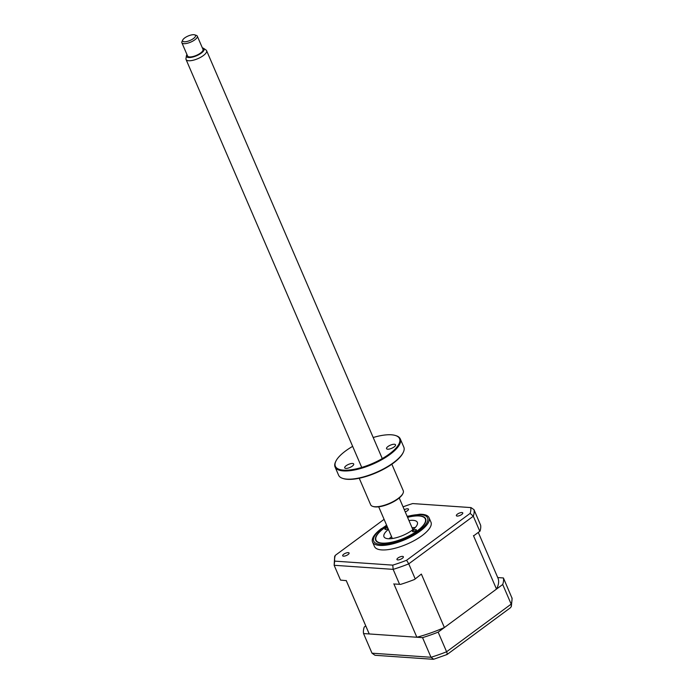 <?xml version="1.0" encoding="UTF-8"?>
<svg xmlns="http://www.w3.org/2000/svg" width="694" height="694" viewBox="0 0 694 694"><rect width="100%" height="100%" fill="white"/><g stroke="black" fill="none" stroke-linecap="round" stroke-linejoin="round"><path stroke-width="1.04" d="M365.764 625.91L364.246 627.029A75.481 26.164 -23.3 0 0 363.552 633.561L422.551 637.639A75.481 26.164 -23.3 0 0 438.157 632.139L502.716 584.495A75.481 26.164 -23.3 0 0 503.419 577.963L512.12 598.419L511.339 606.504L511.166 604.118A75.481 26.164 -23.3 0 0 511.868 597.586M502.716 584.495L511.166 604.118L446.606 651.77C447.448 653.939 447.439 654.832 446.554 654.442M422.551 637.639L431.009 657.27L433.698 659.239L447.075 654.511L510.428 607.753L511.339 606.504M438.157 632.139L446.606 651.77A75.481 26.164 -23.3 0 1 431.009 657.27L372.001 653.193L375.003 655.283L433.177 659.3M363.552 633.561L372.001 653.193M503.419 577.963L497.737 577.564M388.067 528.576A2.099 0.729 156.7 0 1 385.404 529.47A2.099 0.729 156.7 0 1 384.927 529.244A2.099 0.729 156.7 0 1 387.573 527.423M387.044 526.191A26.84 9.3 -23.3 0 0 376.391 536.245A26.84 9.3 -23.3 0 0 382.03 543.098A26.84 9.3 -23.3 0 0 415.272 532.229A26.84 9.3 -23.3 0 0 422.204 516.518A26.84 9.3 -23.3 0 0 419.28 515.98A26.84 9.3 -23.3 0 0 407.578 517.351M412.999 531.717A2.099 0.729 156.7 0 1 412.531 531.491A2.099 0.729 156.7 0 1 413.633 530.259A2.099 0.729 156.7 0 1 415.906 529.6A2.099 0.729 156.7 0 1 416.383 529.834A2.099 0.729 156.7 0 1 415.281 531.066A2.099 0.729 156.7 0 1 412.999 531.717M408.966 520.552A18.174 6.298 156.7 0 1 413.268 520.353A18.174 6.298 156.7 0 1 417.346 522.348A18.174 6.298 156.7 0 1 407.803 533.027A18.174 6.298 156.7 0 1 388.041 538.718A18.174 6.298 156.7 0 1 383.964 536.722A18.174 6.298 156.7 0 1 388.423 529.401M389.178 538.761A18.174 6.298 156.7 0 1 391.537 536.627M412.071 527.778A18.174 6.298 156.7 0 1 415.246 527.535M402.364 558.297A3.496 1.214 -23.3 0 0 403.379 556.77A3.496 1.214 -23.3 0 0 401.262 556.519A3.496 1.214 -23.3 0 0 397.983 558.002A3.496 1.214 -23.3 0 0 396.959 559.529A3.496 1.214 -23.3 0 0 399.085 559.78A3.496 1.214 -23.3 0 0 402.364 558.297M348.076 554.549A3.496 1.214 -23.3 0 0 349.091 553.014A3.496 1.214 -23.3 0 0 346.965 552.762A3.496 1.214 -23.3 0 0 343.695 554.246A3.496 1.214 -23.3 0 0 342.671 555.781A3.496 1.214 -23.3 0 0 344.797 556.033A3.496 1.214 -23.3 0 0 348.076 554.549M405.227 511.886A3.496 1.214 -23.3 0 0 407.473 510.706A3.496 1.214 -23.3 0 0 408.497 509.179A3.496 1.214 -23.3 0 0 404.281 509.691M461.762 514.462A3.496 1.214 -23.3 0 0 462.785 512.927A3.496 1.214 -23.3 0 0 460.66 512.675A3.496 1.214 -23.3 0 0 457.389 514.159A3.496 1.214 -23.3 0 0 456.366 515.694A3.496 1.214 -23.3 0 0 458.491 515.937A3.496 1.214 -23.3 0 0 461.762 514.462M381.527 528.524A30.753 10.662 -23.3 0 0 376.391 532.94A30.753 10.662 -23.3 0 0 372.548 542.023L374.491 546.516A30.753 10.662 -23.3 0 0 393.177 548.711A30.753 10.662 -23.3 0 0 421.995 535.681A30.753 10.662 -23.3 0 0 430.974 522.192L429.039 517.698A30.753 10.662 -23.3 0 0 419.801 514.245L407.126 516.293M372.548 542.023A30.753 10.662 -23.3 0 0 391.243 544.217A30.753 10.662 -23.3 0 0 420.061 531.188A30.753 10.662 -23.3 0 0 429.039 517.698M386.983 526.069A27.196 9.43 -23.3 0 0 383.617 528.36A27.196 9.43 -23.3 0 0 375.671 540.296A27.196 9.43 -23.3 0 0 392.205 542.24A27.196 9.43 -23.3 0 0 417.693 530.71A27.196 9.43 -23.3 0 0 425.639 518.782A27.196 9.43 -23.3 0 0 407.525 517.221M473.898 535.647L480.022 531.136L473.898 535.647M340.52 580.097L346.271 580.652L340.52 580.097L334.144 565.28L334.699 561.125A73.373 25.435 156.7 0 1 335.323 555.339L384.094 519.346M394.955 584.018L400.551 584.4L394.955 584.018M421.362 574.077L414.509 579.481L421.362 574.077L444.386 627.541A70.163 24.316 156.7 0 1 416.86 637.248L393.828 583.784M414.509 579.481A75.481 26.164 156.7 0 1 400.551 584.4M415.125 578.675L408.749 563.858L406.589 560.266A73.373 25.435 156.7 0 1 392.778 565.133L334.699 561.125M399.527 584.174L393.151 569.366L392.778 565.133M403.058 506.846A73.373 25.435 156.7 0 1 412.687 503.566L470.758 507.583A73.373 25.435 156.7 0 1 470.142 513.369L406.589 560.266M479.693 531.023L473.308 516.215L470.142 513.369M335.323 555.339L334.673 556.371L334.144 565.28L393.151 569.366A75.481 26.164 156.7 0 0 408.749 563.858L473.308 516.215A75.481 26.164 156.7 0 0 474.011 509.682L471.009 507.592L412.991 503.592M474.011 509.682L480.647 525.289A75.481 26.164 156.7 0 1 480.022 531.136M478.287 532.411L497.928 578.007A70.163 24.316 156.7 0 1 496.488 589.093L473.455 535.629M496.488 589.093L444.386 627.541M416.86 637.248L369.243 633.952L346.219 580.488M369.243 633.952A70.163 24.316 156.7 0 1 369.034 633.518L346.271 580.652M391.503 538.631A12.579 4.364 156.7 0 1 391.668 538.223L391.963 537.616A11.737 4.069 -23.3 0 0 391.841 538.587M413.286 529.349A11.737 4.069 -23.3 0 0 412.505 528.793L413.138 528.975A12.579 4.364 156.7 0 1 413.555 529.132M193.86 34.7A6.992 2.42 -23.3 0 0 187.432 36.322A6.992 2.42 -23.3 0 0 182.748 39.983A6.992 2.42 -23.3 0 0 184.274 41.77A6.992 2.42 -23.3 0 0 192.906 38.916A6.992 2.42 -23.3 0 0 194.676 34.847A6.992 2.42 -23.3 0 0 193.86 34.7M194.676 34.847L196.315 35.368A8.389 2.906 156.7 0 1 197.287 36.123A8.389 2.906 156.7 0 1 192.932 41.024A8.389 2.906 156.7 0 1 183.841 43.679A8.389 2.906 156.7 0 1 181.88 42.759A8.389 2.906 156.7 0 1 182.002 41.536L182.748 39.983M181.88 42.759L187.588 56.006A8.389 2.906 -23.3 0 0 189.54 56.925A8.389 2.906 -23.3 0 0 198.64 54.271A8.389 2.906 -23.3 0 0 202.995 49.369L197.287 36.123M186.955 54.54A9.569 3.314 -23.3 0 0 186.426 55.737A9.569 3.314 -23.3 0 0 188.733 57.524A9.569 3.314 -23.3 0 0 199.95 54.002A9.569 3.314 -23.3 0 0 203.594 48.337A9.569 3.314 -23.3 0 0 202.362 47.903M203.594 48.337L206.031 50.011A11.182 3.878 156.7 0 1 206.595 50.671A11.182 3.878 156.7 0 1 200.792 57.212A11.182 3.878 156.7 0 1 188.664 60.751A11.182 3.878 156.7 0 1 186.061 59.519A11.182 3.878 156.7 0 1 185.966 58.652L186.426 55.737M335.063 466.993L338.603 475.208A35.507 12.301 -23.3 0 0 342.706 478.392A35.507 12.301 -23.3 0 0 393.455 462.698A35.507 12.301 -23.3 0 0 403.309 452.288A35.507 12.301 -23.3 0 0 403.813 447.118L400.282 438.912A35.507 12.301 156.7 0 1 389.915 454.492A35.507 12.301 156.7 0 1 356.647 469.526A35.507 12.301 156.7 0 1 335.063 466.993A35.507 12.301 156.7 0 1 335.575 461.822L335.87 461.206A34.943 12.11 -23.3 0 0 351.051 469.803A34.943 12.11 -23.3 0 0 389.36 453.98A34.943 12.11 -23.3 0 0 395.519 435.52A34.943 12.11 -23.3 0 0 373.199 437.506M352.656 446.355A34.943 12.11 -23.3 0 0 345.577 450.961A34.943 12.11 -23.3 0 0 335.87 461.206M359.24 478.253L370.657 504.772A17.749 6.151 -23.3 0 0 372.713 506.36A17.749 6.151 -23.3 0 0 398.087 498.518A17.749 6.151 -23.3 0 0 403.014 493.313A17.749 6.151 -23.3 0 0 403.266 490.727L391.85 464.208M403.014 493.313L402.711 493.928A17.194 5.96 156.7 0 1 397.94 498.969A17.194 5.96 156.7 0 1 373.372 506.568L372.713 506.36M403.309 452.288L403.006 452.913A34.943 12.11 156.7 0 1 393.307 463.158A34.943 12.11 156.7 0 1 343.365 478.6L342.706 478.392M387.972 446.52A4.893 1.692 156.7 0 1 392.552 444.446A4.893 1.692 156.7 0 1 395.528 444.802A4.893 1.692 156.7 0 1 394.105 446.945A4.893 1.692 156.7 0 1 389.516 449.018A4.893 1.692 156.7 0 1 386.541 448.671A4.893 1.692 156.7 0 1 387.972 446.52M346.15 465.726A4.893 1.692 156.7 0 1 350.73 463.653A4.893 1.692 156.7 0 1 353.706 464.008A4.893 1.692 156.7 0 1 352.274 466.151A4.893 1.692 156.7 0 1 347.694 468.224A4.893 1.692 156.7 0 1 344.718 467.877A4.893 1.692 156.7 0 1 346.15 465.726M395.519 435.52L396.17 435.728A35.507 12.301 156.7 0 1 400.282 438.912M386.662 525.323A29.356 10.176 -23.3 0 0 382.264 528.264A29.356 10.176 -23.3 0 0 380.538 544.382A29.356 10.176 -23.3 0 0 419.046 530.806A29.356 10.176 -23.3 0 0 427.07 517.047A29.356 10.176 -23.3 0 0 407.204 516.475M386.584 525.132L376.391 532.94M186.061 59.519L361.73 467.435M378.69 506.811L392.353 538.518M206.595 50.671L382.273 458.587M399.232 497.962L412.887 529.669"/></g></svg>
